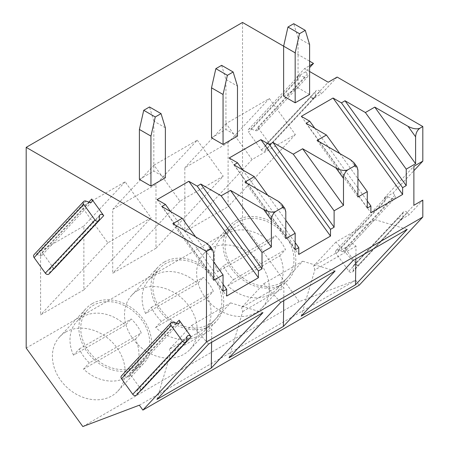 <?xml version="1.0" encoding="UTF-8"?>
<svg xmlns="http://www.w3.org/2000/svg" width="449" height="449" viewBox="0 0 449 449"><rect width="100%" height="100%" fill="white"/><g stroke="black" fill="none" stroke-linecap="round" stroke-linejoin="round"><path stroke-width="0.34" stroke-dasharray="2.25 1.68" d="M385.657 197.352A2.649 2.133 43 0 0 385.725 200.243L384.187 198.116L386.061 197.032A2.649 2.133 43 0 0 385.657 197.352L336.02 250.548A2.649 2.133 43 0 1 338.327 250.132L342.918 251.777A2.649 2.133 43 0 0 345.225 251.356A2.649 2.133 43 0 0 345.163 248.465L357.685 265.819L407.322 212.624A2.649 2.133 43 0 0 403.505 211.894A2.649 2.133 43 0 0 403.022 213.084L402.809 217.507A2.649 2.133 43 0 1 402.326 218.697A2.649 2.133 43 0 1 401.922 219.017L400.048 220.1L398.51 217.967A2.649 2.133 43 0 0 401.922 219.017L408.988 214.936L422.818 200.114M400.048 220.1L413.877 205.277M227.761 285.811L279.699 255.829A37.733 30.341 -137 0 1 276.303 289.605A37.733 30.341 -137 0 1 270.567 294.151A37.733 30.341 -137 0 1 227.761 285.811L233.553 279.609A37.733 30.341 -137 0 1 223.512 265.69L275.45 235.703A37.733 30.341 -137 0 1 285.491 249.622L233.553 279.609M250.896 128.964L300.533 75.769L305.129 77.413A2.649 2.133 43 0 0 307.43 76.992L257.793 130.188A2.649 2.133 43 0 1 255.492 130.608L250.896 128.964A2.649 2.133 43 0 0 248.594 129.385A2.649 2.133 43 0 0 248.656 132.275L298.293 79.08L296.755 76.947L304.557 68.59L309.597 65.677M257.793 130.188A2.649 2.133 43 0 0 257.732 127.297L270.253 144.651L319.89 91.456L321.563 93.768L314.491 97.848A2.649 2.133 43 0 0 314.895 97.528L265.258 150.729A2.649 2.133 43 0 1 261.447 150L248.656 132.275M265.258 150.729A2.649 2.133 43 0 0 265.741 149.539L315.378 96.339L315.596 91.916A2.649 2.133 43 0 1 316.079 90.732L266.442 143.927A2.649 2.133 43 0 0 265.96 145.117L265.741 149.539M270.253 144.651A2.649 2.133 43 0 0 266.442 143.927M359.234 285.188L355.687 280.277L299.18 301.644L242.527 223.136L242.527 22.45M283.633 46.18L309.597 61.171M296.755 76.947L305.702 71.784L309.597 67.608M305.702 71.784L307.369 74.102A2.649 2.133 43 0 1 307.43 76.992M337.137 77.071L321.563 93.768M338.327 250.132L387.964 196.931A2.649 2.133 43 0 0 386.061 197.032L393.128 192.952L413.877 170.715M393.128 192.952L394.8 195.264A2.649 2.133 43 0 1 394.862 198.155L345.225 251.356M407.322 212.624L408.988 214.936M319.89 91.456A2.649 2.133 43 0 0 316.079 90.732M269.361 98.533L295.352 134.56L252.085 159.541L226.088 123.52L269.361 98.533L228.103 142.748L228.103 206.63L184.836 231.611L184.836 167.73L228.103 142.748M295.352 134.56L228.103 206.63M26.182 348.042L242.527 223.136M83.873 289.902L40.606 314.884L40.606 251.002L83.873 226.021L83.873 289.902L151.122 217.827L107.85 242.814L81.858 206.787L125.131 181.806L151.122 217.827M155.988 248.263L112.721 273.245L112.721 209.369L155.988 184.387L155.988 248.263L223.237 176.193L179.965 201.174L153.973 165.153L112.721 209.369M252.085 159.541L184.836 231.611M226.088 123.52L184.836 167.73M153.973 165.153L197.246 140.172L155.988 184.387M197.246 140.172L223.237 176.193M312.616 98.932L311.084 96.804A2.649 2.133 43 0 0 314.491 97.848L312.616 98.932L328.197 82.234M283.633 96.148L298.057 87.819L298.057 37.856L293.73 23.696M309.597 94.481L298.057 87.819M309.597 71.498L304.557 68.59M211.518 137.781L225.942 129.452L225.942 79.49L237.482 86.152M237.482 136.114L225.942 129.452M139.403 179.415L153.827 171.091L153.827 121.123L149.5 106.969M165.367 177.753L153.827 171.091M402.326 218.697L352.69 271.892A2.649 2.133 43 0 1 348.873 271.168L336.088 253.444L385.725 200.243M384.187 198.116L413.877 166.293M54.082 268.867L42.071 252.226A2.649 2.133 -137 0 1 42.133 255.116A2.649 2.133 -137 0 1 39.832 255.537L36.341 254.286A2.649 2.133 43 0 0 34.034 254.706M49.137 273.879A2.649 2.133 43 0 0 49.62 272.689L49.783 269.327A2.649 2.133 -137 0 1 50.266 268.137A2.649 2.133 -137 0 1 53.959 268.71M141.508 390.029L129.503 373.388A2.649 2.133 -137 0 1 129.565 376.284A2.649 2.133 -137 0 1 127.258 376.7L123.767 375.454A2.649 2.133 43 0 0 121.466 375.875M136.563 395.047A2.649 2.133 43 0 0 137.046 393.857L137.214 390.495A2.649 2.133 -137 0 1 137.697 389.305A2.649 2.133 -137 0 1 141.39 389.878M165.367 127.785L153.827 121.123M309.597 44.518L298.057 37.856M221.615 65.335L225.942 79.49M139.342 405.183L355.687 280.277M352.863 260.757L335.914 242.078L374.859 219.595L352.555 243.493L356.018 246.136L355.849 259.034M356.018 246.136L314.878 269.888L313.615 265.976L352.555 243.493M301.161 316.163L314.878 269.888M335.914 242.078L313.615 265.976M280.748 302.39L263.799 283.712L241.495 307.616L280.44 285.132L283.903 287.77L283.734 300.667M263.799 283.712L302.738 261.228L280.44 285.132M236.427 220.408A39.776 31.98 -137 0 1 284.621 232.38A39.776 31.98 -137 0 1 288.55 279.469A39.776 31.98 -137 0 1 237.644 275.72A39.776 31.98 -137 0 1 230.382 225.202A39.776 31.98 -137 0 1 236.427 220.408M281.321 282.629A37.733 30.341 -137 0 1 235.602 271.269A37.733 30.341 -137 0 1 231.875 226.593A37.733 30.341 -137 0 1 280.165 230.152A37.733 30.341 -137 0 1 287.057 278.077A37.733 30.341 -137 0 1 281.321 282.629M107.85 242.814L40.606 314.884M81.858 206.787L40.606 251.002M65.722 332.052A39.776 31.98 -137 0 1 113.917 344.024A39.776 31.98 -137 0 1 117.846 391.113A39.776 31.98 -137 0 1 66.94 387.364A39.776 31.98 -137 0 1 59.678 336.845A39.776 31.98 -137 0 1 65.722 332.052M92.197 303.676A39.776 31.98 -137 0 1 140.391 315.653A39.776 31.98 -137 0 1 144.314 362.741A39.776 31.98 -137 0 1 93.414 358.992A39.776 31.98 -137 0 1 86.152 308.474A39.776 31.98 -137 0 1 92.197 303.676M229.046 357.802L242.757 311.522L241.495 307.616M302.738 261.228L335.094 271.016M208.633 344.024L191.684 325.351L169.38 349.249L208.325 326.765L211.788 329.409L211.614 342.301M191.684 325.351L230.623 302.867L208.325 326.765M242.757 311.522L283.903 287.77M156.931 399.436L170.642 353.161L169.38 349.249M170.642 353.161L211.788 329.409M230.623 302.867L262.974 312.65M137.837 290.413A39.776 31.98 -137 0 1 186.032 302.39A39.776 31.98 -137 0 1 189.961 349.479A39.776 31.98 -137 0 1 139.061 345.73A39.776 31.98 -137 0 1 131.793 295.206A39.776 31.98 -137 0 1 137.837 290.413M164.312 262.042A39.776 31.98 -137 0 1 212.506 274.013A39.776 31.98 -137 0 1 216.429 321.108A39.776 31.98 -137 0 1 165.529 317.353A39.776 31.98 -137 0 1 158.267 266.835A39.776 31.98 -137 0 1 164.312 262.042M209.206 324.262A37.733 30.341 -137 0 1 163.487 312.902A37.733 30.341 -137 0 1 159.76 268.227A37.733 30.341 -137 0 1 208.05 271.785A37.733 30.341 -137 0 1 214.942 319.716A37.733 30.341 -137 0 1 209.206 324.262M137.091 365.896A37.733 30.341 -137 0 1 91.372 354.542A37.733 30.341 -137 0 1 87.645 309.861A37.733 30.341 -137 0 1 135.935 313.419A37.733 30.341 -137 0 1 142.827 361.35A37.733 30.341 -137 0 1 137.091 365.896M125.131 181.806L83.873 226.021M179.965 201.174L112.721 273.245M82.829 426.55L299.18 301.644M209.952 248.78A39.776 31.98 -137 0 1 258.147 260.751A39.776 31.98 -137 0 1 262.076 307.84A39.776 31.98 -137 0 1 211.176 304.091A39.776 31.98 -137 0 1 203.913 253.573A39.776 31.98 -137 0 1 209.952 248.78M374.859 219.595L407.209 229.377M157.083 199.614L226.661 296.048M170.614 211.591L223.058 284.273M161.859 206.534L223.058 291.35M195.596 236.842L213.685 261.907M172.831 223.697L213.685 280.311M229.198 157.981L298.781 254.415M242.729 169.958L295.173 242.64M233.974 164.901L295.173 249.717M267.711 195.203L285.8 220.274M244.946 182.058L285.8 238.677M301.313 116.342L370.896 212.775M314.844 128.319L367.288 201M306.089 123.267L367.288 208.083M339.826 153.569L357.915 178.635M317.061 140.425L357.915 197.044M79.282 348.963L131.22 318.975A37.733 30.341 -137 0 1 141.261 332.894L89.323 362.876A37.733 30.341 -137 0 1 79.282 348.963L73.49 355.165L125.428 325.183L131.22 318.975M73.49 355.165A37.733 30.341 -137 0 1 76.891 321.389A37.733 30.341 -137 0 1 125.428 325.183M83.531 369.084L135.469 339.096A37.733 30.341 -137 0 1 132.068 372.878A37.733 30.341 -137 0 1 126.337 377.424A37.733 30.341 -137 0 1 83.531 369.084L89.323 362.876M135.469 339.096L141.261 332.894M151.397 307.324L203.335 277.336A37.733 30.341 -137 0 1 213.376 291.255L161.438 321.243A37.733 30.341 -137 0 1 151.397 307.324L145.605 313.531L197.543 283.543L203.335 277.336M145.605 313.531A37.733 30.341 -137 0 1 149.006 279.755A37.733 30.341 -137 0 1 197.543 283.543M155.646 327.45L207.584 297.463A37.733 30.341 -137 0 1 204.188 331.239A37.733 30.341 -137 0 1 198.452 335.79A37.733 30.341 -137 0 1 155.646 327.45L161.438 321.243M207.584 297.463L213.376 291.255M217.72 271.898A37.733 30.341 -137 0 1 221.121 238.116A37.733 30.341 -137 0 1 269.658 241.91L217.72 271.898L223.512 265.69M269.658 241.91L275.45 235.703M279.699 255.829L285.491 249.622M314.895 97.528A2.649 2.133 43 0 0 315.378 96.339M300.533 75.769A2.649 2.133 43 0 0 298.63 75.864A2.649 2.133 43 0 0 298.231 76.184A2.649 2.133 43 0 0 298.293 79.08M387.964 196.931L392.555 198.576A2.649 2.133 43 0 0 394.862 198.155M336.02 250.548A2.649 2.133 43 0 0 336.088 253.444M352.69 271.892A2.649 2.133 43 0 0 353.172 270.702L402.809 217.507M357.685 265.819A2.649 2.133 43 0 0 353.868 265.095A2.649 2.133 43 0 0 353.385 266.285L353.172 270.702M257.732 127.297L307.369 74.102M345.163 248.465L394.8 195.264M265.96 145.117L315.596 91.916M348.873 271.168L398.51 217.967M85.978 201.09L36.341 254.286M89.469 202.336L39.832 255.537M88.829 202.112L42.071 252.226M99.42 216.132L49.783 269.327M99.257 219.494L49.62 272.689M173.404 322.253L123.767 375.454M176.895 323.505L127.258 376.7M176.261 323.274L129.503 373.388M186.851 337.294L137.214 390.495M186.683 340.656L137.046 393.857M206.142 242.926L213.685 253.382M278.257 201.292L285.8 211.748M350.372 159.653L357.915 170.109M255.492 130.608L305.129 77.413M261.447 150L311.084 96.804M342.918 251.777L392.555 198.576M353.385 266.285L403.022 213.084M42.133 255.116L91.77 201.915M50.266 268.137L99.903 214.942M129.565 376.284L179.202 323.084M137.697 389.305L187.334 336.11M117.846 391.113L144.314 362.741M59.678 336.845L86.152 308.474M189.961 349.479L216.429 321.108M131.793 295.206L158.267 266.835M262.076 307.84L288.55 279.469M203.913 253.573L230.382 225.202M87.645 309.861L76.891 321.389M142.827 361.35L132.068 372.878M159.76 268.227L149.006 279.755M214.942 319.716L204.188 331.239M231.875 226.593L221.121 238.116M287.057 278.077L276.303 289.605M298.231 76.184L248.594 129.385M403.505 211.894L353.868 265.095"/><path stroke-width="0.67" d="M206.473 341.947L142.883 410.094L139.342 405.183L82.829 426.55L26.182 348.042L26.182 147.356L206.473 251.446L206.473 341.947L422.818 217.041L422.818 200.114L413.877 205.277L413.877 166.293L422.818 161.135L422.818 126.539L337.137 77.071L328.197 82.234L309.597 71.498M422.818 217.041L359.234 285.188L142.883 410.094M26.182 147.356L242.527 22.45L295.173 52.842L299.5 33.692L305.269 30.358L309.597 44.518L309.597 94.481L295.173 102.804L283.633 96.148L283.633 46.18L287.961 27.03L293.73 23.696L305.269 30.358M309.597 61.171L313.503 63.427L309.597 67.608M413.877 170.715L422.818 161.135M309.597 65.677L313.503 63.427M206.473 251.446L209.357 249.779C210.749 248.898 210.873 247.618 209.728 245.934L206.142 242.926L172.831 223.697L182.204 218.281L195.596 236.842M285.8 220.274L295.173 233.267L285.8 238.677L285.8 211.748L284.986 208.656C284.105 207.528 282.932 207.359 281.472 208.145L275.703 211.473C272.622 212.725 268.665 212.108 263.832 209.621L230.522 190.387L221.149 195.803L200.798 184.051L197.195 186.133L188.81 181.295L157.083 199.614L165.462 204.452L161.859 206.534L182.204 218.281M281.472 208.145C282.864 207.264 282.988 205.979 281.843 204.301L278.257 201.292L244.946 182.058L254.319 176.648L267.711 195.203M357.915 178.635L367.288 191.628L357.915 197.044L357.915 170.109L357.101 167.022C356.22 165.894 355.047 165.72 353.588 166.512L347.818 169.84C344.737 171.091 340.78 170.474 335.947 167.982L302.637 148.754L293.264 154.164L272.919 142.417L269.31 144.499L260.925 139.661L229.198 157.981L237.577 162.819L233.974 164.901L254.319 176.648M353.588 166.512C354.979 165.625 355.103 164.345 353.958 162.667L350.372 159.653L317.061 140.425L326.434 135.014L339.826 153.569M422.818 126.539L419.933 128.206C416.857 129.458 412.9 128.835 408.062 126.349L374.752 107.115L365.379 112.531L345.034 100.784L341.425 102.866L333.046 98.022L301.313 116.342L309.698 121.185L306.089 123.267L326.434 135.014M223.058 94.481L223.058 144.443L237.482 136.114L237.482 86.152L233.154 71.997L227.385 75.325L215.846 68.663L211.518 87.819L223.058 94.481L227.385 75.325M223.058 144.443L211.518 137.781L211.518 87.819M150.943 136.114L150.943 186.077L165.367 177.753L165.367 127.785L161.039 113.631L155.27 116.965L143.731 110.302L139.403 129.452L150.943 136.114L155.27 116.965M150.943 186.077L139.403 179.415L139.403 129.452M83.671 201.506L34.034 254.706A2.649 2.133 43 0 0 34.096 257.597L45.321 273.155A2.649 2.133 43 0 0 49.137 273.879L98.774 220.684A2.649 2.133 43 0 0 99.257 219.494L99.42 216.132A2.649 2.133 -137 0 1 99.903 214.942A2.649 2.133 -137 0 1 103.719 215.666L91.708 199.025A2.649 2.133 -137 0 1 91.77 201.915A2.649 2.133 -137 0 1 89.469 202.336L85.978 201.09A2.649 2.133 43 0 0 83.671 201.506A2.649 2.133 43 0 0 83.733 204.402L94.958 219.954A2.649 2.133 43 0 0 98.774 220.684M53.959 268.71A2.649 2.133 -137 0 1 54.082 268.867L103.719 215.666M171.103 322.674L121.466 375.875A2.649 2.133 43 0 0 121.527 378.765L132.752 394.317A2.649 2.133 43 0 0 136.563 395.047L186.2 341.846A2.649 2.133 43 0 0 186.683 340.656L186.851 337.294A2.649 2.133 -137 0 1 187.334 336.11A2.649 2.133 -137 0 1 191.145 336.834L179.14 320.193A2.649 2.133 -137 0 1 179.202 323.084A2.649 2.133 -137 0 1 176.895 323.505L173.404 322.253A2.649 2.133 43 0 0 171.103 322.674A2.649 2.133 43 0 0 171.164 325.564L182.389 341.122A2.649 2.133 43 0 0 186.2 341.846M141.39 389.878A2.649 2.133 -137 0 1 141.508 390.029L191.145 336.834M143.731 110.302L149.5 106.969L161.039 113.631M295.173 52.842L295.173 102.804M299.5 33.692L287.961 27.03M215.846 68.663L221.615 65.335L233.154 71.997M280.748 302.39L229.046 357.802L283.392 326.423L335.094 271.016L280.748 302.39M352.863 260.757L301.161 316.163L355.507 284.789L407.209 229.377L352.863 260.757M156.931 399.436L211.277 368.062L262.974 312.65L208.633 344.024L156.931 399.436M355.849 259.034L355.507 284.789M283.734 300.667L283.392 326.423M211.614 342.301L211.277 368.062M419.933 128.206C417.312 130.087 415.869 132.955 415.606 136.805L415.606 163.733L406.233 169.144L406.233 185.6L402.624 187.676L402.624 194.456L370.896 212.775L370.896 206.001L367.288 208.083L367.288 191.628M347.818 169.84C345.197 171.726 343.754 174.588 343.491 178.438L343.491 205.367L334.118 210.783L334.118 227.233L330.509 229.316L330.509 236.09L298.781 254.415L298.781 247.635L295.173 249.717L295.173 233.267M275.703 211.473C273.082 213.359 271.639 216.227 271.376 220.072L271.376 247.006L262.003 252.417L262.003 268.867L258.394 270.949L258.394 277.729L226.661 296.048L226.661 289.268L223.058 291.35L223.058 274.9L213.685 280.311L213.685 253.382L212.871 250.295C211.99 249.161 210.817 248.993 209.357 249.779M230.522 190.387L271.376 247.006M221.149 195.803L262.003 252.417M200.798 184.051L262.003 268.867M197.195 186.133L258.394 270.949M188.81 181.295L258.394 277.729M165.462 204.452L170.614 211.591M223.058 284.273L226.661 289.268M213.685 261.907L223.058 274.9M302.637 148.754L343.491 205.367M293.264 154.164L334.118 210.783M272.919 142.417L334.118 227.233M269.31 144.499L330.509 229.316M260.925 139.661L330.509 236.09M237.577 162.819L242.729 169.958M295.173 242.64L298.781 247.635M374.752 107.115L415.606 163.733M365.379 112.531L406.233 169.144M345.034 100.784L406.233 185.6M341.425 102.866L402.624 187.676M333.046 98.022L402.624 194.456M309.698 121.185L314.844 128.319M367.288 201L370.896 206.001M91.708 199.025L88.829 202.112M94.958 219.954L45.321 273.155M83.733 204.402L34.096 257.597M179.14 320.193L176.261 323.274M182.389 341.122L132.752 394.317M171.164 325.564L121.527 378.765M263.832 209.621L271.376 220.072M335.947 167.982L343.491 178.438M408.062 126.349L415.606 136.805M212.871 250.295L209.728 245.934M284.986 208.656L281.843 204.301M357.101 167.022L353.958 162.667"/></g></svg>
